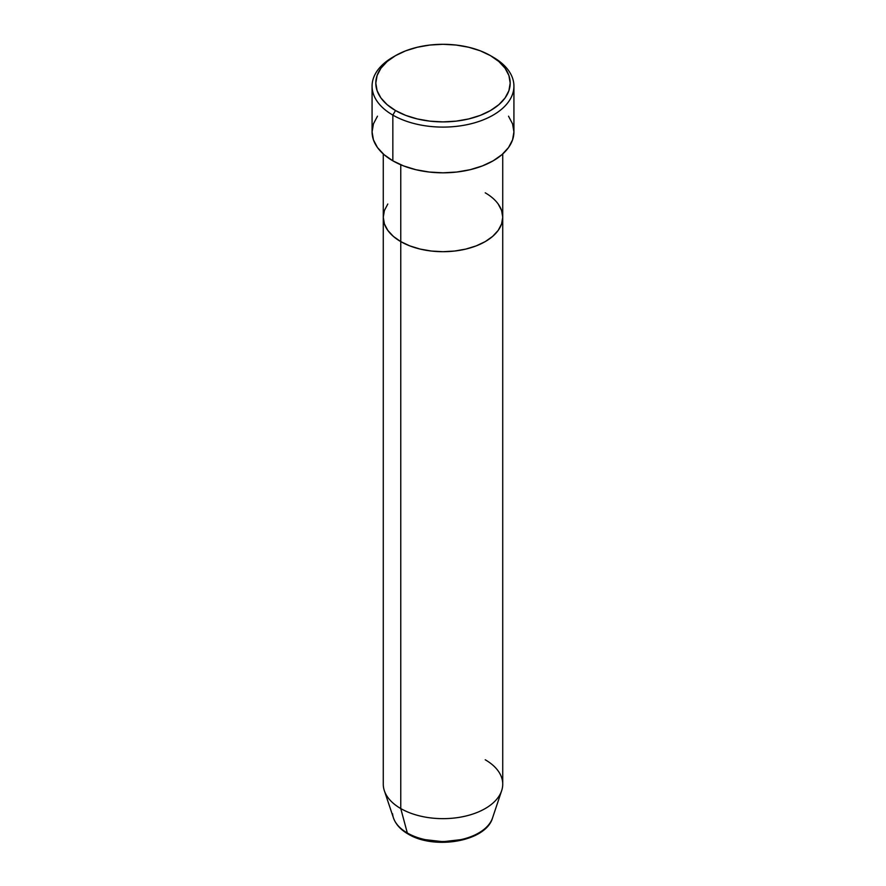 <?xml version="1.0" encoding="UTF-8"?>
<svg xmlns="http://www.w3.org/2000/svg" width="886" height="886" viewBox="0 0 886 886"><rect width="100%" height="100%" fill="white"/><g stroke="black" fill="none" stroke-linecap="round" stroke-linejoin="round"><path stroke-width="1.33" d="M395.488 55.663L392.841 57.191A70.924 40.955 0 0 0 392.841 115.102L395.488 110.528A67.192 38.796 180 0 1 395.488 55.663A67.192 38.796 180 0 1 490.512 55.663L480.334 50.834L468.716 47.257L456.113 45.042L443 44.3L429.887 45.042L417.284 47.257L405.666 50.834L395.488 55.663L387.127 61.544L380.914 68.244L377.093 75.531L375.808 83.096L377.093 90.66L380.914 97.947L387.127 104.648L395.488 110.528L405.666 115.357L417.284 118.934L429.887 121.149L443 121.891L456.113 121.149L468.716 118.934L480.334 115.357L490.512 110.528L498.873 104.648L505.086 97.947L508.907 90.66L510.192 83.096L508.907 75.531L505.086 68.244L498.873 61.544L490.512 55.663A67.192 38.796 180 0 1 490.512 110.528A67.192 38.796 180 0 1 395.488 110.528L392.841 115.102A70.924 40.955 0 0 0 493.159 115.102A70.924 40.955 0 0 0 493.159 57.191L493.159 57.191A70.924 40.955 180 0 1 513.924 86.141A70.924 40.955 180 0 1 470.145 123.974A70.924 40.955 180 0 1 392.841 115.102L392.841 160.82A70.924 40.955 0 0 0 470.145 169.702A70.924 40.955 0 0 0 513.924 131.87L512.562 139.855L508.531 147.541L501.974 154.618L493.159 160.82L482.405 165.915L470.145 169.702L456.833 172.028L443 172.814L429.167 172.028L415.855 169.702L403.595 165.915L392.841 160.82L392.841 115.102A70.924 40.955 180 0 1 372.076 86.141A70.924 40.955 180 0 1 394.192 56.427M400.76 164.763L400.76 241.601A59.727 34.488 0 0 0 465.859 249.077A59.727 34.488 0 0 0 502.727 217.214L501.587 223.936L498.187 230.404L492.66 236.374L485.24 241.601L476.181 245.887L465.859 249.077L454.651 251.037L443 251.702L431.349 251.037L420.141 249.077L409.819 245.887L400.76 241.601L393.34 236.374L387.813 230.404L384.413 223.936L383.273 217.214L384.413 210.48L387.813 204.013L384.413 210.48L383.273 217.214A59.727 34.488 0 0 0 400.76 241.601L400.76 164.763M485.24 192.827A59.727 34.488 180 0 1 502.727 217.214L501.587 210.48L498.187 204.013L501.587 210.48L502.727 217.214A59.727 34.488 180 0 1 465.859 249.077A59.727 34.488 180 0 1 400.76 241.601L400.76 808.553L407.316 832.984A3.732 2.16 120 0 0 408.003 833.97A3.732 2.16 -60 0 1 407.316 832.984A50.469 29.138 0 0 0 457.785 840.249A50.469 29.138 0 0 0 492.55 817.911C485.96 841.634 434.162 850.206 407.992 833.959C400.594 829.695 395.743 824.334 393.45 817.911A50.469 29.138 0 0 0 407.316 832.984L400.76 808.553A59.727 34.488 0 0 0 465.859 816.028A59.727 34.488 0 0 0 502.727 784.165L502.727 217.214L501.587 223.936L498.187 230.404L492.66 236.374L485.24 241.601L476.181 245.887L465.859 249.077L454.651 251.037L443 251.702L431.349 251.037L420.141 249.077L409.819 245.887L400.76 241.601L393.34 236.374L387.813 230.404L384.413 223.936L383.273 217.214L383.273 784.165A59.727 34.488 0 0 0 400.76 808.553L400.76 241.601A59.727 34.488 180 0 1 383.273 217.214L383.273 153.954M372.076 86.141L372.076 131.87A70.924 40.955 0 0 0 392.841 160.82L384.026 154.618L377.469 147.541L373.438 139.855L372.076 131.87L373.438 123.874L377.469 116.199M508.531 116.199L512.562 123.874L513.924 131.87L513.924 86.141M491.154 821.112A50.469 29.138 180 0 1 407.316 832.984A50.469 29.138 180 0 1 392.587 813.791M485.24 759.778A59.727 34.488 180 0 1 501.653 790.7A59.727 34.488 180 0 1 460.498 817.136A59.727 34.488 180 0 1 400.76 808.553A59.727 34.488 180 0 1 384.347 790.7L393.45 817.911M425.07 839.64L443 841.7L460.93 839.64M493.159 57.191L490.512 55.663M502.727 153.954L502.727 217.214M501.653 790.7L492.55 817.911"/></g></svg>
